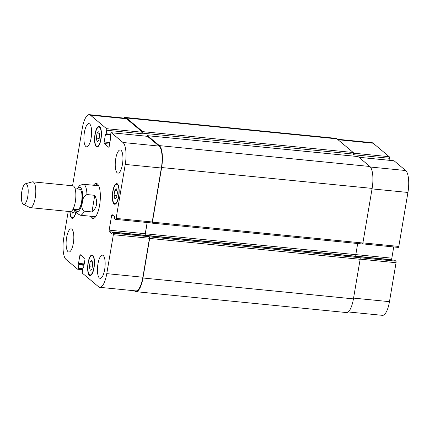 <?xml version="1.0" encoding="UTF-8"?>
<svg xmlns="http://www.w3.org/2000/svg" width="430" height="430" viewBox="0 0 430 430"><rect width="100%" height="100%" fill="white"/><g stroke="black" fill="none" stroke-linecap="round" stroke-linejoin="round"><path stroke-width="0.64" d="M91.961 211.942L84.124 211.168C81.781 209.12 81.216 206.25 82.436 202.551C82.485 198.741 83.984 196.075 86.935 194.553L94.767 195.327L91.961 211.942C97.115 207.556 98.056 202.014 94.767 195.327M97.218 183.809A17.635 5.595 -84.3 0 0 95.401 185.438M92.332 216.408A17.635 5.595 -84.3 0 0 93.794 218.359M98.776 185.97A15.561 4.94 -84.3 0 0 98.024 185.696L83.339 184.239L79.674 185.421L77.094 188.963M75.073 209.351L76.9 213.328L80.265 215.21L94.949 216.666A15.561 4.94 -84.3 0 0 95.745 216.548M93.444 185.244A17.635 5.595 95.7 0 1 96.266 183.438A17.635 5.595 95.7 0 1 99.599 205.25A17.635 5.595 95.7 0 1 92.789 218.537A17.635 5.595 95.7 0 1 90.375 216.215M73.068 209.152L77.61 209.603A10.245 3.252 -84.3 0 0 81.727 200.815A10.245 3.252 -84.3 0 0 80.292 189.517A10.245 3.252 -84.3 0 0 79.631 189.216L75.089 188.765M23.36 204.277L29.729 207.496A12.97 4.117 -84.3 0 0 30.218 207.642L70.289 211.614A12.97 4.117 -84.3 0 0 74.825 204.164L75.078 203.111A10.245 3.252 -84.3 0 0 75.873 195.086L75.836 194.005A12.97 4.117 -84.3 0 0 73.686 186.185A12.97 4.117 -84.3 0 0 72.847 185.808L32.777 181.836A12.97 4.117 -84.3 0 0 32.271 181.879L25.392 183.787A10.374 3.289 -84.3 0 0 21.5 193.747A10.374 3.289 -84.3 0 0 23.36 204.277A10.374 3.289 -84.3 0 0 27.832 196.118A10.374 3.289 -84.3 0 0 26.472 184.051A10.374 3.289 -84.3 0 0 25.392 183.787M74.825 204.164A12.97 4.117 -84.3 0 0 75.836 194.005M30.218 207.642A12.97 4.117 -84.3 0 0 35.437 196.521A12.97 4.117 -84.3 0 0 33.621 182.213A12.97 4.117 -84.3 0 0 32.777 181.836M389.053 160.261L389.387 158.278A1.295 0.414 -84.3 0 0 389.225 156.713L373.149 143.212A18.157 5.762 -84.3 0 0 371.977 142.679L337.453 139.255M398.218 247.368A1.295 0.414 -84.3 0 0 398.304 247.406A1.295 0.414 -84.3 0 0 398.803 246.433L407.93 192.452A18.157 5.762 -84.3 0 0 405.678 170.527L394.073 160.788A1.295 0.414 -84.3 0 0 393.993 160.75A1.295 0.414 -84.3 0 0 393.901 160.772M392.316 260.01L391.993 259.736A1.295 0.414 95.7 0 1 391.832 258.172L393.729 246.954M348.155 311.943L382.447 315.346A18.157 5.762 -84.3 0 0 389.462 301.666L396.046 262.714A1.295 0.414 -84.3 0 0 395.885 261.15L394.772 260.263M97.115 133.042L98.852 131.607L99.728 135.235L98.873 140.298L97.137 141.733L96.261 138.105L97.115 133.042L99.249 133.257M96.261 138.105L99.196 138.395M114.869 190.291L116.6 188.856L117.481 192.484L116.621 197.547L114.891 198.982L114.014 195.354L114.869 190.291L117.003 190.501M114.014 195.354L116.944 195.645M90.187 261.676L91.918 260.241L92.794 263.87L91.939 268.933L90.209 270.368L89.327 266.74L90.187 261.676L92.316 261.886M89.327 266.74L92.262 267.03M72.81 209.614L74.508 209.781M74.589 209.308L74.186 211.684L72.455 213.119L71.901 210.84M112.95 191.57A9.723 3.085 -84.3 0 0 114.788 203.6A9.723 3.085 -84.3 0 0 118.814 194.226A9.723 3.085 -84.3 0 0 116.707 184.239A9.723 3.085 -84.3 0 0 112.95 191.57M112.762 191.415A10.374 3.289 95.7 0 1 116.772 183.594A10.374 3.289 95.7 0 1 119.024 194.242A10.374 3.289 95.7 0 1 114.724 204.245A10.374 3.289 95.7 0 1 112.762 191.415M95.197 134.321A9.723 3.085 -84.3 0 0 97.035 146.35A9.723 3.085 -84.3 0 0 101.066 136.976A9.723 3.085 -84.3 0 0 98.954 126.995A9.723 3.085 -84.3 0 0 95.197 134.321M95.008 134.165A10.374 3.289 95.7 0 1 99.018 126.345A10.374 3.289 95.7 0 1 101.27 136.998A10.374 3.289 95.7 0 1 96.97 146.995A10.374 3.289 95.7 0 1 95.008 134.165M70.111 211.598A9.723 3.085 -84.3 0 0 72.353 217.736A9.723 3.085 -84.3 0 0 75.868 211.657M76.019 211.974A10.374 3.289 95.7 0 1 72.288 218.381A10.374 3.289 95.7 0 1 69.891 211.576M88.263 262.956A9.723 3.085 -84.3 0 0 90.101 274.985A9.723 3.085 -84.3 0 0 94.132 265.611A9.723 3.085 -84.3 0 0 92.02 255.624A9.723 3.085 -84.3 0 0 88.263 262.956M88.08 262.8A10.374 3.289 95.7 0 1 92.084 254.979A10.374 3.289 95.7 0 1 94.337 265.627A10.374 3.289 95.7 0 1 90.037 275.63A10.374 3.289 95.7 0 1 88.08 262.8M68.23 211.409L63.807 237.548A18.157 5.762 -84.3 0 0 66.064 259.473L77.663 269.212A1.295 0.414 -84.3 0 0 77.749 269.25A1.295 0.414 -84.3 0 0 78.249 268.277L78.841 264.767L78.529 263.359L79.819 255.721A1.295 0.414 95.7 0 1 80.319 254.743A1.295 0.414 95.7 0 1 80.405 254.78L84.731 258.414A1.295 0.414 95.7 0 1 84.893 259.978L83.597 267.621L82.947 268.212L82.35 271.722A1.295 0.414 -84.3 0 0 82.512 273.286L98.588 286.788A18.157 5.762 -84.3 0 0 99.765 287.321A18.157 5.762 -84.3 0 0 106.78 273.641L113.364 234.689A1.295 0.414 -84.3 0 0 113.203 233.125L112.128 232.232L111.623 233.641L109.311 231.711A1.295 0.414 95.7 0 1 109.15 230.147L111.606 215.618A1.295 0.414 95.7 0 1 112.106 214.64A1.295 0.414 95.7 0 1 112.192 214.677L114.466 216.591L114.493 218.467L115.536 219.343A1.295 0.414 -84.3 0 0 115.622 219.386A1.295 0.414 -84.3 0 0 116.121 218.408L125.248 164.427A18.157 5.762 -84.3 0 0 122.996 142.502L111.391 132.762A1.295 0.414 -84.3 0 0 111.311 132.725A1.295 0.414 -84.3 0 0 110.806 133.703L110.214 137.208L110.531 138.616L109.236 146.259A1.295 0.414 95.7 0 1 108.736 147.232A1.295 0.414 95.7 0 1 108.656 147.194L104.329 143.561A1.295 0.414 95.7 0 1 104.168 141.997L105.457 134.359L106.113 133.762L106.704 130.252A1.295 0.414 -84.3 0 0 106.543 128.688L90.467 115.186A18.157 5.762 -84.3 0 0 89.29 114.654A18.157 5.762 -84.3 0 0 82.281 128.333L72.562 185.781M97.943 263.929A11.669 3.703 95.7 0 1 102.447 255.135A11.669 3.703 95.7 0 1 104.984 267.116A11.669 3.703 95.7 0 1 100.147 278.361A11.669 3.703 95.7 0 1 97.943 263.929M115.734 158.724A11.669 3.703 95.7 0 1 120.244 149.93A11.669 3.703 95.7 0 1 122.776 161.906A11.669 3.703 95.7 0 1 117.938 173.156A11.669 3.703 95.7 0 1 115.734 158.724M84.404 132.408A11.669 3.703 95.7 0 1 88.908 123.614A11.669 3.703 95.7 0 1 91.445 135.59A11.669 3.703 95.7 0 1 86.607 146.84A11.669 3.703 95.7 0 1 84.404 132.408M66.607 237.613A11.669 3.703 95.7 0 1 71.117 228.819A11.669 3.703 95.7 0 1 73.648 240.8A11.669 3.703 95.7 0 1 68.811 252.044A11.669 3.703 95.7 0 1 66.607 237.613M142.959 278L353.438 298.871A18.157 5.762 -84.3 0 1 346.429 312.551L135.944 291.68A18.157 5.762 95.7 0 0 142.959 278L149.651 238.424A1.295 0.414 95.7 0 0 149.489 236.86L149.307 236.704A1.295 0.414 95.7 0 1 149.468 238.268L142.878 277.221A18.157 5.762 95.7 0 1 135.864 290.9L99.765 287.321M147.146 222.509L145.249 233.726A1.295 0.414 -84.3 0 0 145.41 235.291L355.97 256.221A1.295 0.414 95.7 0 1 355.809 254.657L357.69 243.52M147.318 136.321A1.295 0.414 95.7 0 1 147.409 136.305A1.295 0.414 95.7 0 1 147.495 136.342L159.095 146.082A18.157 5.762 95.7 0 1 161.352 168.006L152.22 221.987A1.295 0.414 95.7 0 1 151.72 222.96A1.295 0.414 95.7 0 1 151.634 222.923M89.29 114.654L125.393 118.234A18.157 5.762 95.7 0 1 126.565 118.766L142.642 132.268A1.295 0.414 95.7 0 1 142.803 133.832L106.704 130.252M123.582 118.056A18.157 5.762 95.7 0 1 125.313 117.449A18.157 5.762 95.7 0 1 126.484 117.981L142.749 131.639A1.295 0.414 95.7 0 1 142.91 133.209L142.803 133.832M147.103 136.272A1.295 0.414 95.7 0 1 147.517 135.676A1.295 0.414 95.7 0 1 147.597 135.713L159.385 145.614A18.157 5.762 95.7 0 1 161.642 167.533L152.408 222.143A1.295 0.414 95.7 0 1 151.908 223.122A1.295 0.414 95.7 0 1 151.822 223.079L151.677 222.96M147.232 222.52L145.324 233.786A1.295 0.414 -84.3 0 0 145.485 235.355M135.944 291.68A18.157 5.762 95.7 0 1 134.773 291.153L134.284 290.744M389.387 158.278L353.288 154.698L353.395 154.074A1.295 0.414 -84.3 0 0 353.234 152.51L336.969 138.847A18.157 5.762 -84.3 0 0 335.792 138.32L125.313 117.449M362.302 243.95A1.295 0.414 -84.3 0 0 362.388 243.987A1.295 0.414 -84.3 0 0 362.888 243.009L372.127 188.399A18.157 5.762 -84.3 0 0 369.87 166.48L358.082 156.579A1.295 0.414 -84.3 0 0 357.996 156.541A1.295 0.414 -84.3 0 0 357.905 156.563M353.438 298.871L360.136 259.29A1.295 0.414 -84.3 0 0 359.974 257.726L395.885 261.15M75.524 209.399A12.191 3.87 -84.3 0 0 81.716 204.411A12.191 3.87 -84.3 0 0 80.609 187.636A12.191 3.87 -84.3 0 0 77.545 189.012M86.935 194.553A15.561 4.94 -84.3 0 0 84.344 184.696A15.561 4.94 -84.3 0 0 83.339 184.239M80.265 215.21A15.561 4.94 -84.3 0 0 84.124 211.168M82.856 268.734L78.249 268.277M81.748 255.909L79.819 255.721M142.878 277.221L106.78 273.641M149.468 238.268L113.364 234.689M149.307 236.704L113.203 233.125M145.249 233.726L109.15 230.147M145.41 235.291L109.311 231.711M113.536 215.812L111.606 215.618M152.22 221.987L116.121 218.408M161.352 168.006L125.248 164.427M159.095 146.082L122.996 142.502M147.495 136.342L111.391 132.762M109.607 144.088L104.329 143.561M109.865 142.561L104.168 141.997M142.642 132.268L106.543 128.688M126.565 118.766L90.467 115.186M353.567 298.108L389.462 301.666M360.157 259.156L396.046 262.714M355.916 256.162L391.993 259.736M355.814 254.603L391.832 258.172M362.909 242.875L398.803 246.433M372.041 188.894L407.93 192.452M370.397 167.033L405.678 170.527M358.942 157.305L394.073 160.788M353.438 153.166L389.225 156.713M338.012 139.728L373.149 143.212M126.484 117.981L336.969 138.847M142.749 131.639L353.234 152.51M142.91 133.209L353.395 154.074M106.113 133.762L110.72 134.219M105.947 134.144L110.655 134.612L105.909 134.155M105.457 134.359L110.612 134.869M147.597 135.713L358.082 156.579M159.385 145.614L369.87 166.48M161.642 167.533L372.127 188.399M152.408 222.143L362.888 243.009M145.324 233.786L355.809 254.657M112.16 232.243L394.842 260.268M149.489 236.86L359.974 257.726M149.651 238.424L360.136 259.29M78.529 263.359L84.226 263.923M78.593 263.982L84.119 264.531M78.776 264.144L84.097 264.67M78.841 264.767L83.995 265.278M114.788 203.6L115.928 203.713M116.707 184.239L117.847 184.352M97.035 146.35L98.174 146.463M98.954 126.995L100.093 127.108M72.353 217.736L73.492 217.849M90.101 274.985L91.241 275.098M92.02 255.624L93.159 255.737M77.749 269.25L82.689 269.739M115.622 219.386L151.72 222.96M111.311 132.725L147.409 136.305M362.587 243.869L398.304 247.406M358.899 157.267L393.993 160.75M357.996 156.541L147.517 135.676M362.388 243.987L151.908 223.122M394.81 260.257L112.128 232.232"/></g></svg>
